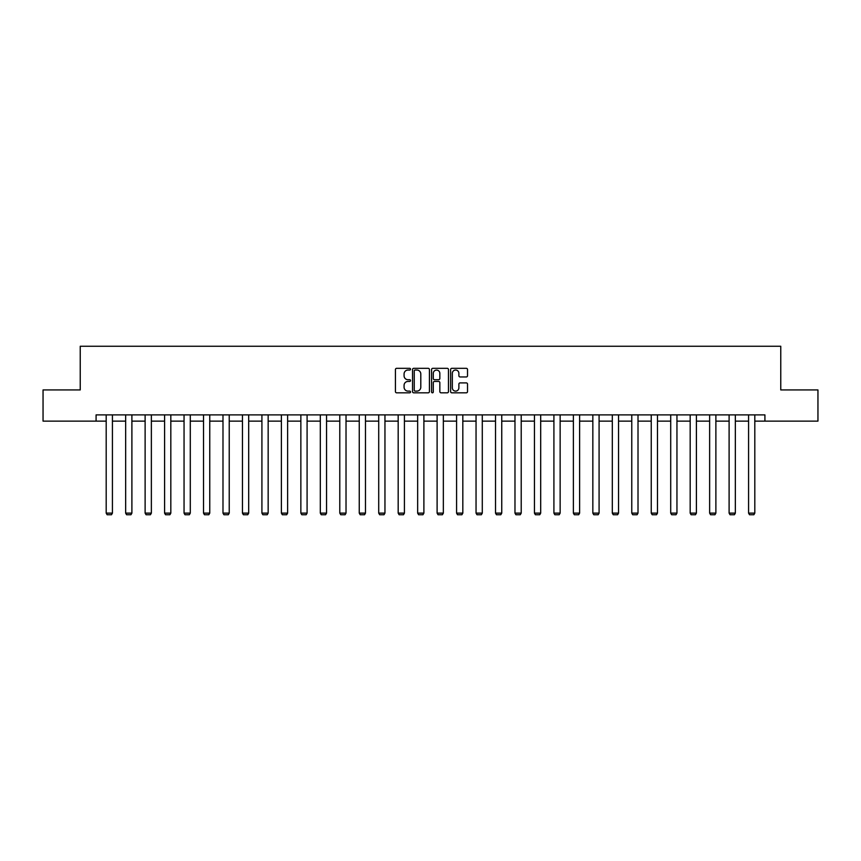 <?xml version="1.0" encoding="UTF-8"?>
<svg xmlns="http://www.w3.org/2000/svg" width="861" height="861" viewBox="0 0 861 861"><rect width="100%" height="100%" fill="white"/><g stroke="black" fill="none" stroke-linecap="round" stroke-linejoin="round"><path stroke-width="1.29" d="M410.536 369.186A0.861 0.861 0 0 0 409.675 368.325L396.663 368.325A1.227 1.227 0 0 0 395.436 369.552L395.436 391.594A1.227 1.227 0 0 0 396.663 392.82L409.675 392.82A0.861 0.861 0 0 0 410.536 391.97A0.861 0.861 0 0 0 409.675 391.109L407.996 391.109A3.918 3.918 0 0 1 404.078 387.192L404.078 385.351A3.918 3.918 0 0 1 407.996 381.434L409.675 381.434A0.861 0.861 0 0 0 410.536 380.573A0.861 0.861 0 0 0 409.675 379.712L407.996 379.712A3.918 3.918 0 0 1 404.078 375.794L404.078 373.965A3.918 3.918 0 0 1 407.996 370.036L409.675 370.036A0.861 0.861 0 0 0 410.536 369.186M466.296 376.957A1.227 1.227 0 0 0 467.523 375.74L467.523 369.552A1.227 1.227 0 0 0 466.296 368.325L451.842 368.325A1.227 1.227 0 0 0 450.615 369.552L450.615 391.594A1.227 1.227 0 0 0 451.842 392.82L466.296 392.82A1.227 1.227 0 0 0 467.523 391.594L467.523 384.124A1.227 1.227 0 0 0 466.296 382.897L460.108 382.897A1.227 1.227 0 0 0 458.881 384.124L458.881 387.827A3.272 3.272 0 0 1 455.609 391.109A3.272 3.272 0 0 1 452.337 387.827L452.337 373.319A3.272 3.272 0 0 1 455.609 370.036A3.272 3.272 0 0 1 458.881 373.319L458.881 375.74A1.227 1.227 0 0 0 460.108 376.957L466.296 376.957M96.088 421.126L43.05 421.126L43.05 389.936L80.234 389.936L80.234 346.262L780.766 346.262L780.766 389.936L817.95 389.936L817.95 421.126L764.912 421.126L764.912 414.894L96.088 414.894L96.088 421.126L106.194 421.126M429.424 369.552A1.227 1.227 0 0 0 428.208 368.325L413.754 368.325A1.227 1.227 0 0 0 412.527 369.552L412.527 391.594A1.227 1.227 0 0 0 413.754 392.82L428.208 392.82A1.227 1.227 0 0 0 429.424 391.594L429.424 369.552M432.792 368.325L447.246 368.325A1.227 1.227 0 0 1 448.473 369.552L448.473 391.594A1.227 1.227 0 0 1 447.246 392.82L441.069 392.82A1.227 1.227 0 0 1 439.842 391.594L439.842 382.661A1.227 1.227 0 0 0 438.615 381.434L434.514 381.434A1.227 1.227 0 0 0 433.287 382.661L433.287 391.97A0.861 0.861 0 0 1 432.426 392.82A0.861 0.861 0 0 1 431.576 391.97L431.576 369.552A1.227 1.227 0 0 1 432.792 368.325M112.425 421.126L125.652 421.126M131.894 421.126L145.122 421.126M151.364 421.126L164.591 421.126M170.822 421.126L184.05 421.126M190.292 421.126L203.519 421.126M209.761 421.126L222.988 421.126M229.23 421.126L242.458 421.126M248.689 421.126L261.916 421.126M268.158 421.126L281.386 421.126M287.628 421.126L300.855 421.126M307.086 421.126L320.314 421.126M326.556 421.126L339.783 421.126M346.025 421.126L359.252 421.126M365.484 421.126L378.711 421.126M384.953 421.126L398.18 421.126M404.422 421.126L417.65 421.126M423.892 421.126L437.108 421.126M443.35 421.126L456.578 421.126M462.82 421.126L476.047 421.126M482.289 421.126L495.516 421.126M501.748 421.126L514.975 421.126M521.217 421.126L534.444 421.126M540.686 421.126L553.914 421.126M560.145 421.126L573.372 421.126M579.614 421.126L592.842 421.126M599.084 421.126L612.311 421.126M618.542 421.126L631.77 421.126M638.012 421.126L651.239 421.126M657.481 421.126L670.708 421.126M676.95 421.126L690.178 421.126M696.409 421.126L709.636 421.126M715.878 421.126L729.106 421.126M735.348 421.126L748.575 421.126M754.806 421.126L764.912 421.126M415.099 370.036A0.861 0.861 0 0 0 414.238 370.897L414.238 390.248A0.861 0.861 0 0 0 415.099 391.109L416.875 391.109A3.918 3.918 0 0 0 420.792 387.192L420.792 373.965A3.918 3.918 0 0 0 416.875 370.036L415.099 370.036M439.842 373.383A3.272 3.272 0 0 0 436.559 370.101A3.272 3.272 0 0 0 433.287 373.383L433.287 378.496A1.227 1.227 0 0 0 434.514 379.712L438.615 379.712A1.227 1.227 0 0 0 439.842 378.496L439.842 373.383M112.425 414.894L112.425 513.124L106.194 513.124L106.194 414.894M112.425 513.124L111.489 514.738L107.13 514.738L106.194 513.124M131.894 414.894L131.894 513.124L125.652 513.124L125.652 414.894M131.894 513.124L130.958 514.738L126.589 514.738L125.652 513.124M151.364 414.894L151.364 513.124L145.122 513.124L145.122 414.894M151.364 513.124L150.427 514.738L146.058 514.738L145.122 513.124M170.822 414.894L170.822 513.124L164.591 513.124L164.591 414.894M170.822 513.124L169.897 514.738L165.527 514.738L164.591 513.124M190.292 414.894L190.292 513.124L184.05 513.124L184.05 414.894M190.292 513.124L189.355 514.738L184.986 514.738L184.05 513.124M209.761 414.894L209.761 513.124L203.519 513.124L203.519 414.894M209.761 513.124L208.825 514.738L204.455 514.738L203.519 513.124M229.23 414.894L229.23 513.124L222.988 513.124L222.988 414.894M229.23 513.124L228.294 514.738L223.925 514.738L222.988 513.124M248.689 414.894L248.689 513.124L242.458 513.124L242.458 414.894M248.689 513.124L247.753 514.738L243.383 514.738L242.458 513.124M268.158 414.894L268.158 513.124L261.916 513.124L261.916 414.894M268.158 513.124L267.222 514.738L262.853 514.738L261.916 513.124M287.628 414.894L287.628 513.124L281.386 513.124L281.386 414.894M287.628 513.124L286.691 514.738L282.322 514.738L281.386 513.124M307.086 414.894L307.086 513.124L300.855 513.124L300.855 414.894M307.086 513.124L306.15 514.738L301.791 514.738L300.855 513.124M326.556 414.894L326.556 513.124L320.314 513.124L320.314 414.894M326.556 513.124L325.619 514.738L321.25 514.738L320.314 513.124M346.025 414.894L346.025 513.124L339.783 513.124L339.783 414.894M346.025 513.124L345.089 514.738L340.719 514.738L339.783 513.124M365.484 414.894L365.484 513.124L359.252 513.124L359.252 414.894M365.484 513.124L364.547 514.738L360.189 514.738L359.252 513.124M384.953 414.894L384.953 513.124L378.711 513.124L378.711 414.894M384.953 513.124L384.017 514.738L379.647 514.738L378.711 513.124M404.422 414.894L404.422 513.124L398.18 513.124L398.18 414.894M404.422 513.124L403.486 514.738L399.117 514.738L398.18 513.124M423.892 414.894L423.892 513.124L417.65 513.124L417.65 414.894M423.892 513.124L422.955 514.738L418.586 514.738L417.65 513.124M443.35 414.894L443.35 513.124L437.108 513.124L437.108 414.894M443.35 513.124L442.414 514.738L438.045 514.738L437.108 513.124M462.82 414.894L462.82 513.124L456.578 513.124L456.578 414.894M462.82 513.124L461.883 514.738L457.514 514.738L456.578 513.124M482.289 414.894L482.289 513.124L476.047 513.124L476.047 414.894M482.289 513.124L481.353 514.738L476.983 514.738L476.047 513.124M501.748 414.894L501.748 513.124L495.516 513.124L495.516 414.894M501.748 513.124L500.811 514.738L496.453 514.738L495.516 513.124M521.217 414.894L521.217 513.124L514.975 513.124L514.975 414.894M521.217 513.124L520.281 514.738L515.911 514.738L514.975 513.124M540.686 414.894L540.686 513.124L534.444 513.124L534.444 414.894M540.686 513.124L539.75 514.738L535.381 514.738L534.444 513.124M560.145 414.894L560.145 513.124L553.914 513.124L553.914 414.894M560.145 513.124L559.209 514.738L554.85 514.738L553.914 513.124M579.614 414.894L579.614 513.124L573.372 513.124L573.372 414.894M579.614 513.124L578.678 514.738L574.309 514.738L573.372 513.124M599.084 414.894L599.084 513.124L592.842 513.124L592.842 414.894M599.084 513.124L598.147 514.738L593.778 514.738L592.842 513.124M618.542 414.894L618.542 513.124L612.311 513.124L612.311 414.894M618.542 513.124L617.617 514.738L613.247 514.738L612.311 513.124M638.012 414.894L638.012 513.124L631.77 513.124L631.77 414.894M638.012 513.124L637.075 514.738L632.706 514.738L631.77 513.124M657.481 414.894L657.481 513.124L651.239 513.124L651.239 414.894M657.481 513.124L656.545 514.738L652.175 514.738L651.239 513.124M676.95 414.894L676.95 513.124L670.708 513.124L670.708 414.894M676.95 513.124L676.014 514.738L671.645 514.738L670.708 513.124M696.409 414.894L696.409 513.124L690.178 513.124L690.178 414.894M696.409 513.124L695.473 514.738L691.103 514.738L690.178 513.124M715.878 414.894L715.878 513.124L709.636 513.124L709.636 414.894M715.878 513.124L714.942 514.738L710.573 514.738L709.636 513.124M735.348 414.894L735.348 513.124L729.106 513.124L729.106 414.894M735.348 513.124L734.411 514.738L730.042 514.738L729.106 513.124M754.806 414.894L754.806 513.124L748.575 513.124L748.575 414.894M754.806 513.124L753.87 514.738L749.511 514.738L748.575 513.124"/></g></svg>
